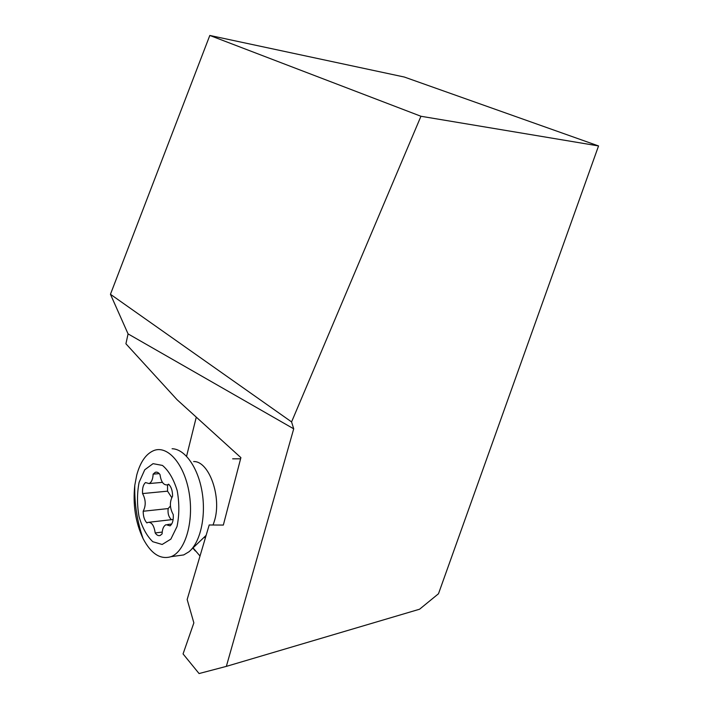 <?xml version="1.0" encoding="UTF-8"?>
<svg xmlns="http://www.w3.org/2000/svg" width="709" height="709" viewBox="0 0 709 709"><rect width="100%" height="100%" fill="white"/><g stroke="black" fill="none" stroke-linecap="round" stroke-linejoin="round"><path stroke-width="1.06" d="M193.646 461.559C209.084 460.85 222.165 497.443 214.295 521.354L213.232 524.492M172.092 448.744C184.765 448.957 197.962 467.213 202.065 491.78C206.257 516.303 200.372 542.474 188.966 551.779L183.711 554.925L176.887 555.874M206.08 535.401L191.333 549.519M136.731 475.092C140.311 461.931 146.063 453.725 153.986 450.481C167.785 445.137 184.482 464.271 189.179 493.047C194.062 521.753 185.2 551.593 170.993 556.689C160.385 559.826 151.079 553.791 143.067 538.583C135.49 522.444 132.725 504.684 134.79 485.319L136.731 475.092M139.106 482.333L144.76 469.766L153.055 463.659L162.458 465.423C168.715 470.67 173.625 479.071 177.188 490.619C179.43 503.151 179.377 515.115 177.028 526.503L170.851 539.132L162.157 544.477L152.781 541.711C146.798 535.969 142.199 527.531 138.991 516.409C136.97 504.56 137.005 493.198 139.106 482.333M156.866 472.167L155.271 472.3C156.937 471.76 158.515 472.504 159.995 474.543C161.058 481.898 163.54 485.337 167.457 484.859L168.591 484.176C171.232 486.764 172.562 490.752 172.579 496.158C169.469 501.963 169.69 508.114 173.235 514.583C173.599 520.025 172.544 523.783 170.071 525.874L166.074 524.687C163.611 525.91 162.281 528.976 162.095 533.895L160.181 535.472C158.408 536.057 156.751 535.215 155.191 532.938C154.083 525.449 151.646 521.93 147.862 522.382L146.905 522.941C144.441 520.309 143.2 516.418 143.183 511.251C146.063 505.659 145.859 499.765 142.571 493.57L167.546 491.169L167.519 484.85M162.423 482.359L149.085 483.556L145.496 482.554C143.2 484.699 142.225 488.377 142.571 493.57M149.085 483.556C151.566 482.342 152.914 479.204 153.117 474.135L159.259 473.621M155.271 472.3L153.117 474.135M143.183 511.251L168.166 508.575L170.426 506.022M171.72 497.55L167.546 491.169M168.166 508.575C167.59 513.351 168.689 517.056 171.445 519.679M155.191 532.938L162.193 532.087M232.641 458.82L240.599 458.812M187.167 599.486L209.19 525.014M293.712 428.821L291.576 421.917L110.453 294.288L128.072 333.895L293.712 428.821L226.348 666.38L199.069 673.55L183.064 653.928L193.858 622.883L187.149 599.468M128.072 333.895L125.918 343.776L177.09 399.734L240.9 457.642L223.344 525.068L209.164 524.988M199.956 555.962L193.052 547.862M196.278 417.149L186.573 456.259M192.857 548.057L195.303 550.973M110.453 294.288L209.811 35.45L404.316 77.033L598.547 145.939L438.481 593.761L419.577 609.217L226.348 666.38M209.811 35.45L420.951 116.267L291.576 421.917M598.547 145.939L420.951 116.267M170.993 556.689L183.711 554.925M134.79 485.319C134.32 503.408 137.076 521.159 143.067 538.583M172.907 519.511L149.253 522.223M171.684 524.031L167.563 524.518M169.141 484.699L167.457 484.859M203.731 537.635L205.477 537.413"/></g></svg>
